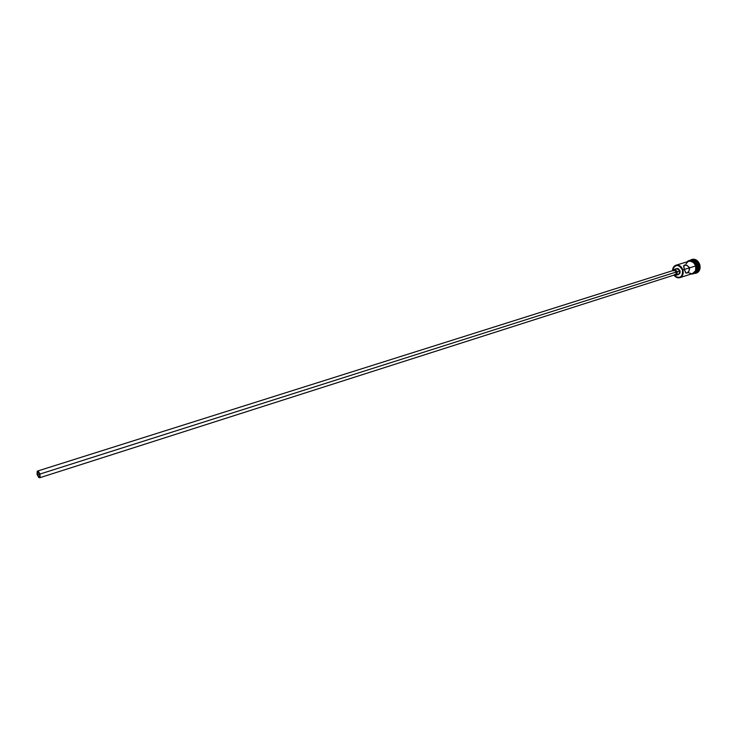 <?xml version="1.0" encoding="UTF-8"?>
<svg xmlns="http://www.w3.org/2000/svg" width="737" height="737" viewBox="0 0 737 737"><rect width="100%" height="100%" fill="white"/><g stroke="black" fill="none" stroke-linecap="round" stroke-linejoin="round"><path stroke-width="1.11" d="M682.904 269.982L682.48 270.111C682.821 276.799 680.306 278.816 674.963 276.163L674.023 275.094L676.548 277.213L678.528 277.609L681.181 276.486L682.674 273.667L682.48 270.111L680.675 267.024L677.865 265.458L675.018 265.937L673.074 268.286L672.632 270.691L672.78 269.281C675.718 263.966 678.952 264.251 682.48 270.111L682.904 269.982C683.733 273.796 682.738 276.347 679.901 277.656C677.644 278.227 675.663 277.379 673.968 275.113L675.009 276.338C680.629 279.111 683.254 277.001 682.904 269.982L684.341 269.53L683.65 266.297L684.47 265.025L687.243 265.458L689.408 267.918L684.304 269.41L689.408 267.918L688.966 271.179L686.893 273.114L685.686 272.764L684.341 269.53L682.904 269.982C679.201 263.828 675.811 263.542 672.715 269.106L672.568 270.709C672.641 267.881 673.775 266.048 675.949 265.209C679.118 264.647 681.43 266.241 682.904 269.982M675.663 269.438L676.815 268.563L678.27 268.673L680.058 270.82L677.266 271.704L675.847 275.325L674.069 275.085L675.322 275.417L676.953 274.468L677.266 271.704L680.058 270.82L679.993 273.105L678.639 274.431L680.058 270.82L676.778 268.572L673.986 269.456L677.266 271.704L674.991 269.401L673.581 269.631L672.669 270.672L673.986 269.456M37.43 474.729L37.688 471.625L39.724 474.121L39.651 477.115L38.103 476.24L37.182 473.633L37.495 471.735L38.775 472.224L39.724 474.121L39.466 477.226L37.43 474.729L39.687 474.011L37.43 474.729M673.36 270.857L674.972 270.147L676.677 271.879L39.955 474.057L39.641 477.788L37.2 474.794L37.513 471.063L39.955 474.057L676.677 271.879L676.63 273.593L675.608 274.588L676.677 271.879L674.217 270.184L37.513 471.063M696.17 273.187L696.401 273.114C699.56 271.667 700.694 268.839 699.782 264.638L699.33 264.786C700.242 268.987 699.109 271.815 695.949 273.261L693.996 273.473C698.446 273.086 700.224 270.193 699.33 264.786L696.262 265.744L697.11 265.477L695.221 262.28L691.306 260.585C694.042 260.723 695.968 262.354 697.11 265.477L697.377 265.384C698.169 268.775 697.359 271.225 694.954 272.736C697.359 271.225 698.169 268.775 697.377 265.384L698.28 265.099C699.109 269.079 697.985 271.649 694.899 272.791M688.819 261.202C691.979 260.631 694.291 262.206 695.746 265.91L695.59 270.719L692.716 273.51C695.562 272.211 696.566 269.678 695.746 265.91L689.408 267.918L695.746 265.91L693.867 262.704L689.887 261.018L675.949 265.209M695.111 272.579C697.202 270.958 697.865 268.59 697.11 265.477L697.294 269.162L695.111 272.579M694.871 272.819L695.258 272.69C698.096 271.391 699.1 268.858 698.28 265.099C696.824 261.405 694.521 259.839 691.361 260.41L690.974 260.53M695.811 265.891L692.983 261.884L690.928 261.018L688.054 261.442C691.481 260.244 694.07 261.727 695.811 265.891C696.649 270.184 695.369 272.81 691.969 273.759L695.111 271.76L696.143 268.406L695.811 265.891L696.401 265.707C696.953 271.446 695.166 274.228 691.039 274.053M689.307 260.972L691.389 260.87L693.434 261.746L696.262 265.744C694.715 261.875 692.301 260.318 689.031 261.064M678.584 274.45L677.128 274.33M692.107 259.387L694.401 259.277L696.668 260.235L699.782 264.638L700.15 267.411L699.597 270.009L698.225 272.027L696.391 273.123M691.011 260.539C694.291 259.691 696.714 261.211 698.28 265.099L699.33 264.786C697.009 259.654 693.858 258.226 689.878 260.502L691.592 259.544C695.12 258.908 697.699 260.658 699.33 264.786L699.782 264.638C698.151 260.511 695.581 258.77 692.043 259.396L691.822 259.479M691.085 260.548C694.014 260.401 696.115 262.022 697.377 265.384C696.115 262.022 694.014 260.401 691.085 260.548M693.066 273.473L695.571 271.612L696.529 266.997M687.943 261.589L685.898 264.03M688.524 272.754L691.582 273.713M689.067 267.135L689.556 268.765L688.966 271.179L687.437 272.856L686.018 273.049L684.341 269.53L683.779 265.596L686.497 265.154L689.067 267.135M675.58 274.606L674.53 274.533M39.955 474.057L38.471 471.413L37.283 471.192L37.025 474.131L38.674 477.429L40.065 477.401L39.955 474.057M675.617 274.588L39.641 477.788M678.639 274.431L675.847 275.325M692.725 273.51L679.901 277.656M687.124 261.727C690.062 259.046 693.158 260.373 696.401 265.707"/></g></svg>
